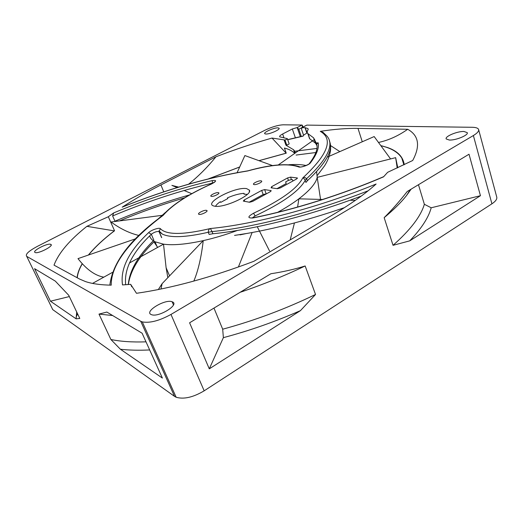 <?xml version="1.0" encoding="UTF-8"?>
<svg xmlns="http://www.w3.org/2000/svg" width="523" height="523" viewBox="0 0 523 523"><rect width="100%" height="100%" fill="white"/><g stroke="black" fill="none" stroke-linecap="round" stroke-linejoin="round"><path stroke-width="0.78" d="M76.123 318.834L79.797 318.455L68.722 295.279L55.307 281.113L34.577 268.665L50.45 301.202L76.123 318.834L76.698 311.97M305.157 265.972C294.632 269.273 283.211 271.862 270.888 273.745L189.594 322.789L209.285 368.846L300.437 310.642L315.532 294.475L305.157 265.972C284.224 275.948 262.539 284.728 240.096 292.324M384.163 217.66L393.041 245.313L409.718 240.861L480.447 195.7L469.02 154.226L407.234 191.496C399.703 201.126 392.015 209.847 384.163 217.66C393.59 209.854 401.056 202.473 406.548 195.524L411.15 189.136M149.67 349.952C138.765 350.462 129.011 350.227 120.395 349.24L162.385 378.07L142.112 333.223L106.855 312.054L98.997 314.101L112.635 315.526M478.65 129.684L496.726 196.994C497.275 199.028 495.673 201.303 491.914 203.813L204.173 390.818C193.164 397.343 183.821 399.487 176.159 397.251L174.532 396.369L140.72 321.253L26.732 256.381C25.084 254.426 28.53 251.151 37.068 246.536L264.782 130.299C271.862 126.906 278.02 125.075 283.244 124.801L301.987 125.043L302.353 125.304L302.196 127.455M140.72 321.253L142.289 321.9C149.813 323.273 159.371 320.782 170.975 314.434L473.38 135.535C477.309 133.156 479.048 131.136 478.597 129.488C478.035 128.089 475.917 127.357 472.236 127.285L306.838 125.108L301.771 127.677M300.437 310.642C274.902 321.789 249.216 330.791 223.373 337.649L222.693 329.202L213.966 308.086M223.373 337.649L209.285 368.846M393.041 245.313C410.45 229.872 420.891 216.195 424.356 204.284L418.465 184.724M222.693 329.202C254.446 320.606 285.395 309.034 315.532 294.475M98.997 314.101L110.883 339.499C120.545 341.519 132.254 342.304 146.009 341.846M424.356 204.284L431.194 207.781L480.447 195.7M431.194 207.781C428.599 217.535 421.44 228.558 409.718 240.861M50.45 301.202L69.337 296.567M110.883 339.499L120.395 349.24M174.532 396.369L52.745 309.629L26.732 256.381M317.023 146.192L316.173 142.956L318.219 142.818C319.233 148.068 316.605 154.775 310.348 162.954C308.903 165.072 300.392 167.922 298.581 166.902C288.108 163.196 271.149 164.549 247.699 170.962L247.405 170.91C208.206 177.304 166.667 189.293 122.781 206.886L122.179 207.186C134.025 199.498 146.93 192.085 160.907 184.946L215.927 156.802C234.631 149.617 253.322 143.367 272.006 138.059L284.95 139.994C286.526 139.523 287.323 139.072 287.343 138.641L279.713 136.83C279.295 136.209 280.269 135.267 282.629 133.999L292.311 128.978L297.175 127.54L301.987 125.043M316.173 142.956L313.565 137.817L307.805 133.542C306.923 132.509 307.053 131.168 308.191 129.521L307.936 128.566L305.151 127.697L307.047 132.77L306.092 133.6C304.183 134.62 303.209 135.464 303.163 136.124L287.735 139.746M306.838 125.108L302 127.632L305.151 127.697M50.803 244.378C54.418 245.627 38.427 254.028 35.198 252.537L35.041 252.465C31.72 251.027 47.652 242.809 50.718 244.339L50.803 244.378M265.847 134.025C269.698 134.326 280.74 129.397 279.014 128.161L277.87 127.854C273.921 127.625 263.049 132.496 264.775 133.738L265.847 134.025M172.459 301.895L172.113 301.751C165.32 298.803 144.27 311.335 150.977 314.454L151.644 314.735C158.94 317.474 179.651 304.576 172.459 301.895M449.309 140.04L446.204 138.948C444.628 136.49 457.285 131.175 463.953 131.482L467.255 132.633C468.726 135.111 455.788 140.458 449.309 140.04M246.647 188.633L249.393 190.117C252.897 194.994 223.249 208.599 214.338 206.114L213.835 205.997C202.904 203.31 235.343 186.345 246.647 188.633M254.106 184.599L253.603 184.416C252.217 183.553 258.761 180.422 261.049 180.84L261.585 181.03C262.958 181.893 256.368 185.044 254.106 184.599M211.351 196.36L210.991 196.236C209.494 195.439 216.228 192.137 218.339 192.627L218.725 192.765C220.216 193.562 213.43 196.877 211.351 196.36M199.073 214.378L198.773 214.26C197.001 213.397 204.277 209.73 206.5 210.357L206.827 210.481C208.592 211.344 201.257 215.031 199.073 214.378M280.439 187.888L277.399 188.711L271.084 187.809L271.672 186.659L287.585 177.938L290.559 177.12L297.384 177.997L296.541 178.997L280.439 187.888M252.596 201.44L249.563 202.257L243.306 201.08L244.234 199.956L261.67 190.418L264.638 189.607L271.143 190.64L270.254 191.712L252.596 201.44M161.718 237.658L159.169 231.65L162.274 234.056C170.433 238.037 185.763 237.442 208.259 232.264L212.037 231.591L210.429 228.518C253.956 224.4 318.54 207.592 376.115 184.018C365.061 193.987 350.384 204.395 332.079 215.241L253.93 261.271C210.802 277.569 171.649 288.251 136.49 293.298L130.678 284.349L122.506 284.924C120.1 268.757 128.808 251.328 148.624 232.637C151.154 230.015 159.489 227.237 160.398 228.721C166.484 235.049 183.161 234.984 210.429 228.518C209.043 228.891 208.324 230.14 208.259 232.264L209.128 234.415L212.9 233.748C252.531 229.891 308.459 216.123 361.275 196.066M88.348 255.061C94.944 247.091 103.587 239.031 114.282 230.878L86.89 226.335C69.526 240.122 58.569 253.06 54.019 265.141L79.561 279.04L85.465 281.564C91.996 283.773 100.586 284.976 111.229 285.153C110.784 263.631 132.28 238.481 163.124 215.384L162.64 215.469M86.89 226.335L108.326 216.744L113.668 212.92C147.591 198.799 180.494 188.012 212.371 180.566C216.967 180.036 216.685 181.174 211.521 183.972C188.561 194.242 172.433 204.715 163.124 215.384L162.065 215.999L162.705 215.391C172.413 204.585 188.646 194.105 211.397 183.952L211.521 183.972M357.994 128.39L407.711 129.273C418.851 135.529 420.505 145.943 412.686 160.509L387.628 172.322L383.529 176.859C341.323 194.974 292.991 210.043 253.204 217.908C247.353 218.287 247.477 216.731 253.563 213.227C280.897 200.316 297.293 188.561 302.752 177.97C303.32 177.859 304.138 178.657 305.21 180.376L306.609 178.696C327.771 158.796 334.524 144.564 326.868 136L322.985 132.28L320.285 131.345C334.119 129.22 346.69 128.233 357.994 128.39L362.276 141.779M108.326 216.744L114.544 230.761C103.816 238.933 95.147 247.013 88.544 254.995M82.333 263.762C79.385 268.711 77.692 273.385 77.26 277.785M115.093 221.484L112.622 215.96L113.668 212.92M294.75 153.363C292.409 150.977 288.964 149.199 284.414 148.029L286.244 153.187L259.225 160.639M239.671 167.02L208.71 178.801M378.874 142.367C388.726 140.216 398.336 135.856 407.711 129.273M381.476 145.76L387.569 147.551C397.513 151.01 403.063 156.717 404.24 164.667M381.594 145.91C391.42 148.244 398.16 152.304 401.808 158.09L404.011 164.771M208.409 178.873L239.697 166.968M259.153 160.613L286.146 153.161L272.006 138.059M77.071 277.68C77.541 273.281 79.267 268.606 82.235 263.657M188.64 184.168C198.531 176.173 207.624 167.053 215.927 156.802M130.678 284.349L131.763 286.781M320.285 131.345C333.726 139.053 327.875 154.592 302.752 177.97C303.915 177.147 305.203 177.389 306.609 178.696L307.334 180.775C326.221 163.084 333.563 149.807 329.359 140.929M122.179 207.186C166.484 189.391 208.324 177.317 247.699 170.962L248.66 170.622C270.94 164.418 287.872 163.117 299.47 166.719M245.875 233.637L240.05 234.879M296.103 155.056L315.879 152.526M344.461 207.638C304.602 221.334 267.959 230.591 234.533 235.409L247.974 233.271M316.918 148.447L294.769 151.252L293.547 149.715L285.989 145.244L284.198 140.171M294.769 151.252L295.358 152.932M307.334 132.731L306.864 132.685M316.905 145.348L315.362 143.099L309.57 138.687L308.975 136.954M287.375 138.732L289.127 143.707C289.108 144.145 288.31 144.596 286.741 145.067L285.989 145.244M301.248 136.411L298.783 129.266L297.175 127.54L300.313 136.621M302 127.632L301.555 129.325L303.608 135.294M309.812 138.941L308.047 133.79M316.807 144.825L316.722 144.1L318.219 142.818M276.981 188.653L286.231 183.553L285.643 181.926L288.454 180.376L291.429 179.566L290.559 177.12M292.919 181.004L292.449 179.69L291.429 179.566M266.54 193.758L263.18 194.504L249.21 202.192M247.287 194.393L244.019 194.144L244.025 193.353C239.188 193.66 233.65 195.171 227.413 197.884L227.812 198.557L220.752 202.375L220.346 201.701C217.843 203.382 216.241 204.905 215.548 206.278M277.7 212.305C285.878 207.788 292.932 203.29 298.875 198.818C309.806 190.444 315.918 183.292 317.206 177.362L316.605 171.655M237.514 230.427C225.648 234.755 214.227 238.155 203.251 240.626C186.436 244.313 173.191 245.496 163.516 244.169L129.436 263.004M149.715 235.847C150.284 238.285 152.043 240.26 154.991 241.77L163.516 244.169L166.118 267.783L169.57 275.85M165.36 212.482L157.796 219.261M306.099 165.484C301.398 164.523 295.652 164.268 288.859 164.712M167.837 277.661L166.118 267.783M157.678 247.399L153.952 241.894M397.199 167.988L395.65 157.658L317.206 177.362L320.56 199.42M322.652 199.479L298.875 198.818L297.594 207.049M294.442 222.968L290.187 239.92M193.811 281.093C198.106 270.979 201.257 257.493 203.251 240.626L162.104 283.662L160.979 289.016M252.125 232.532L238.39 267.018M161.921 215.365L111.079 222.007C120.166 228.728 129.462 233.219 138.974 235.481M191.758 193.687L184.109 190.496M177.153 187.587L171.877 185.384L178.689 187.116M272.575 165.601L244.882 155.566L237.109 172.655M135.627 238.789L77.992 258.624C86.439 269.43 95.042 275.614 103.802 277.17M339.845 151.611L330.386 145.466M158.332 289.552L162.104 283.662M390.576 158.933L374.167 136.562L327.267 157.122M395.65 157.658L397.768 167.726M112.386 272.424L92.519 283.401M278.256 164.974L314.689 139.321M349.979 200.237L355.287 200.381M257.264 226.74L269.541 250.968M204.173 390.818L170.975 314.434M473.38 135.535L491.914 203.813M163.777 191.869L160.907 184.946M253.204 217.908L253.74 217.679C293.383 209.808 341.696 194.719 383.751 176.624M252.119 218.045L255.119 215.921C282.368 203.055 299.058 191.209 305.21 180.376L305.935 182.462L307.334 180.775M253.563 213.227L255.119 215.921M212.416 183.468L213.247 183.011M112.622 215.96C146.878 201.571 180.102 190.64 212.299 183.174L212.371 180.566M189.574 194.916C165.052 201.813 140.171 210.579 114.936 221.203M128.266 284.551C129.593 270.568 137.941 255.982 153.317 240.783M125.677 284.734C123.951 269.044 132.496 252.223 151.324 234.258C154.128 232.186 156.691 231.277 158.999 231.519L159.005 230.826L162.274 234.056M153.873 240.227L151.324 234.258L148.624 232.637M160.398 228.721L158.999 231.519L161.542 237.52M212.9 233.748L212.037 231.591C253.563 227.479 313.159 212.377 368.12 190.79M283.95 137.732L282.629 133.999M292.311 128.978L295.371 137.758M298.783 129.266L301.614 127.789M286.741 145.067L284.95 139.994M305.02 127.684L306.883 133.117M310.348 162.954L309.302 163.601M288.454 180.376L287.585 177.938M272.15 187.96L271.672 186.659M297.26 178.487L297.044 177.872M244.784 201.394L244.234 199.956M263.18 194.504L261.67 190.418M266.148 193.7L264.638 189.607M271.064 191.117L270.855 190.535M298.581 166.902L300.49 167.059M302.438 125.546L302.954 127.056M406.548 195.524L410.156 189.738M77.567 313.78L76.116 317.18M50.718 244.339L51.143 245.235M403.867 164.843L401.808 158.09M253.367 217.758L252.073 218.084M247.523 170.89L248.242 170.74M214.371 182.409L214.62 181.899L211.423 183.939M109.843 285.127C112.576 262.52 129.985 239.475 162.065 215.999M184.743 197.786C163.228 204.075 141.458 211.789 119.434 220.915M128.377 284.538C130.247 271.064 138.654 256.95 153.612 242.208M330.359 145.283C331.667 151.278 328.189 160.345 324.482 165.941L317.448 175.264M294.809 153.317L293.547 149.715M303.177 135.987L287.696 139.628M308.204 129.358L307.936 128.566M309.57 138.687L307.805 133.542M315.362 143.099L313.565 137.817M300.627 167.046L300.633 166.987C301.902 167.223 309.551 164.3 309.315 163.588C315.585 155.318 318.056 148.82 316.722 144.1M261.585 181.03L261.716 181.383M218.725 192.765L218.869 193.144M206.827 210.481L207.016 210.965M249.301 191.797L249.393 190.117M173.466 304.883L172.113 301.751M176.159 397.251L142.289 321.9M154.991 241.77L157.456 247.523"/></g></svg>
